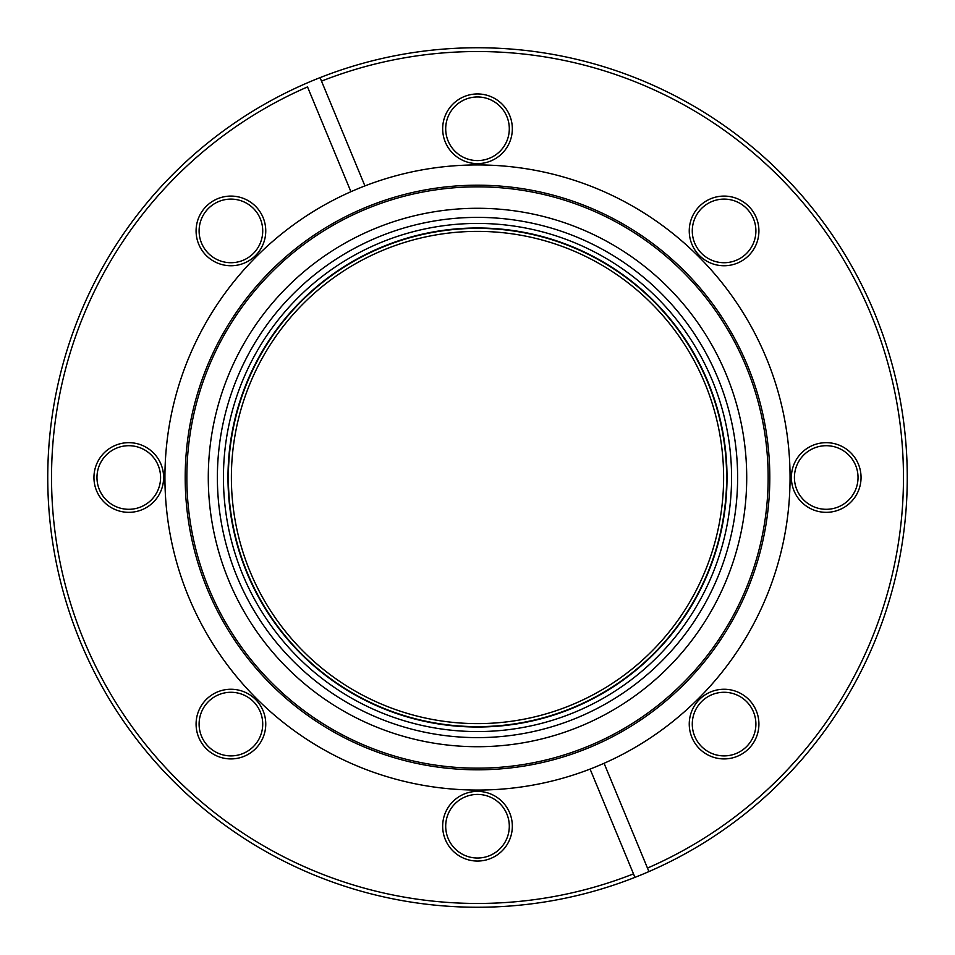 <?xml version="1.0" encoding="UTF-8"?>
<svg xmlns="http://www.w3.org/2000/svg" width="955" height="955" viewBox="0 0 955 955"><rect width="100%" height="100%" fill="white"/><g stroke="black" fill="none" stroke-linecap="round" stroke-linejoin="round"><path stroke-width="1.43" d="M477.5 208.286A269.215 269.215 0 0 0 208.286 477.5A269.215 269.215 0 0 0 477.5 746.715A269.215 269.215 0 0 0 746.715 477.5A269.215 269.215 0 0 0 477.5 208.286M477.5 731.566A254.066 254.066 0 0 0 731.566 477.5A254.066 254.066 0 0 0 477.5 223.434A254.066 254.066 0 0 0 223.434 477.5A254.066 254.066 0 0 0 477.5 731.566M477.5 227.982A249.518 249.518 0 0 0 227.982 477.5A249.518 249.518 0 0 0 477.5 727.018A249.518 249.518 0 0 0 727.018 477.5A249.518 249.518 0 0 0 477.5 227.982M724.081 758.915A34.834 34.834 0 0 1 689.247 724.081A34.834 34.834 0 0 1 724.081 689.247A34.834 34.834 0 0 1 758.915 724.081A34.834 34.834 0 0 1 724.081 758.915M724.081 692.279A31.802 31.802 0 0 0 692.279 724.081A31.802 31.802 0 0 0 724.081 755.894A31.802 31.802 0 0 0 755.894 724.081A31.802 31.802 0 0 0 724.081 692.279M477.5 861.052A34.834 34.834 0 0 1 442.666 826.218A34.834 34.834 0 0 1 477.5 791.385A34.834 34.834 0 0 1 512.334 826.218A34.834 34.834 0 0 1 477.5 861.052M477.5 794.417A31.802 31.802 0 0 0 445.699 826.218A31.802 31.802 0 0 0 477.5 858.032A31.802 31.802 0 0 0 509.302 826.218A31.802 31.802 0 0 0 477.5 794.417M230.919 758.915A34.834 34.834 0 0 1 196.085 724.081A34.834 34.834 0 0 1 230.919 689.247A34.834 34.834 0 0 1 265.753 724.081A34.834 34.834 0 0 1 230.919 758.915M230.919 692.279A31.802 31.802 0 0 0 199.106 724.081A31.802 31.802 0 0 0 230.919 755.894A31.802 31.802 0 0 0 262.721 724.081A31.802 31.802 0 0 0 230.919 692.279M128.782 512.334A34.834 34.834 0 0 1 93.948 477.5A34.834 34.834 0 0 1 128.782 442.666A34.834 34.834 0 0 1 163.615 477.5A34.834 34.834 0 0 1 128.782 512.334M128.782 445.699A31.802 31.802 0 0 0 96.968 477.5A31.802 31.802 0 0 0 128.782 509.302A31.802 31.802 0 0 0 160.583 477.5A31.802 31.802 0 0 0 128.782 445.699M230.919 265.753A34.834 34.834 0 0 1 196.085 230.919A34.834 34.834 0 0 1 230.919 196.085A34.834 34.834 0 0 1 265.753 230.919A34.834 34.834 0 0 1 230.919 265.753M230.919 199.106A31.802 31.802 0 0 0 199.106 230.919A31.802 31.802 0 0 0 230.919 262.721A31.802 31.802 0 0 0 262.721 230.919A31.802 31.802 0 0 0 230.919 199.106M477.5 163.615A34.834 34.834 0 0 1 442.666 128.782A34.834 34.834 0 0 1 477.5 93.948A34.834 34.834 0 0 1 512.334 128.782A34.834 34.834 0 0 1 477.5 163.615M477.5 96.968A31.802 31.802 0 0 0 445.699 128.782A31.802 31.802 0 0 0 477.5 160.583A31.802 31.802 0 0 0 509.302 128.782A31.802 31.802 0 0 0 477.5 96.968M724.081 265.753A34.834 34.834 0 0 1 689.247 230.919A34.834 34.834 0 0 1 724.081 196.085A34.834 34.834 0 0 1 758.915 230.919A34.834 34.834 0 0 1 724.081 265.753M724.081 199.106A31.802 31.802 0 0 0 692.279 230.919A31.802 31.802 0 0 0 724.081 262.721A31.802 31.802 0 0 0 755.894 230.919A31.802 31.802 0 0 0 724.081 199.106M826.218 512.334A34.834 34.834 0 0 1 791.385 477.5A34.834 34.834 0 0 1 826.218 442.666A34.834 34.834 0 0 1 861.052 477.5A34.834 34.834 0 0 1 826.218 512.334M826.218 445.699A31.802 31.802 0 0 0 794.417 477.5A31.802 31.802 0 0 0 826.218 509.302A31.802 31.802 0 0 0 858.032 477.5A31.802 31.802 0 0 0 826.218 445.699M477.5 769.802A292.302 292.302 0 0 1 185.198 477.5A292.302 292.302 0 0 1 477.5 185.198A292.302 292.302 0 0 1 769.802 477.5A292.302 292.302 0 0 1 477.5 769.802M477.5 768.154A290.654 290.654 0 0 1 186.846 477.5A290.654 290.654 0 0 1 477.5 186.846A290.654 290.654 0 0 1 768.154 477.5A290.654 290.654 0 0 1 477.5 768.154M648.934 871.581A429.75 429.75 0 0 1 56.763 565.05A429.75 429.75 0 0 1 477.5 47.75A429.75 429.75 0 0 1 648.934 871.581L647.478 868.083A425.966 425.966 0 0 0 477.5 51.534A425.966 425.966 0 0 0 321.513 81.127L364.917 185.915A312.56 312.56 0 0 0 477.5 790.06A312.56 312.56 0 0 0 783.291 412.811A312.56 312.56 0 0 0 364.917 185.915M320.068 77.63L321.513 81.127M350.927 191.716L307.522 86.917A425.966 425.966 0 0 0 83.956 640.507A425.966 425.966 0 0 0 633.487 873.873L590.083 769.085M634.932 877.37L633.487 873.873L634.932 877.37M647.478 868.083L604.073 763.284M477.5 228.364A249.136 249.136 0 0 1 726.636 477.5A249.136 249.136 0 0 1 477.5 726.636A249.136 249.136 0 0 1 228.364 477.5A249.136 249.136 0 0 1 477.5 228.364M477.5 723.615A246.115 246.115 0 0 1 231.385 477.5A246.115 246.115 0 0 1 477.5 231.385A246.115 246.115 0 0 1 723.615 477.5A246.115 246.115 0 0 1 477.5 723.615M477.5 217.382A260.118 260.118 0 0 0 217.382 477.5A260.118 260.118 0 0 0 477.5 737.618A260.118 260.118 0 0 0 737.618 477.5A260.118 260.118 0 0 0 477.5 217.382"/></g></svg>
